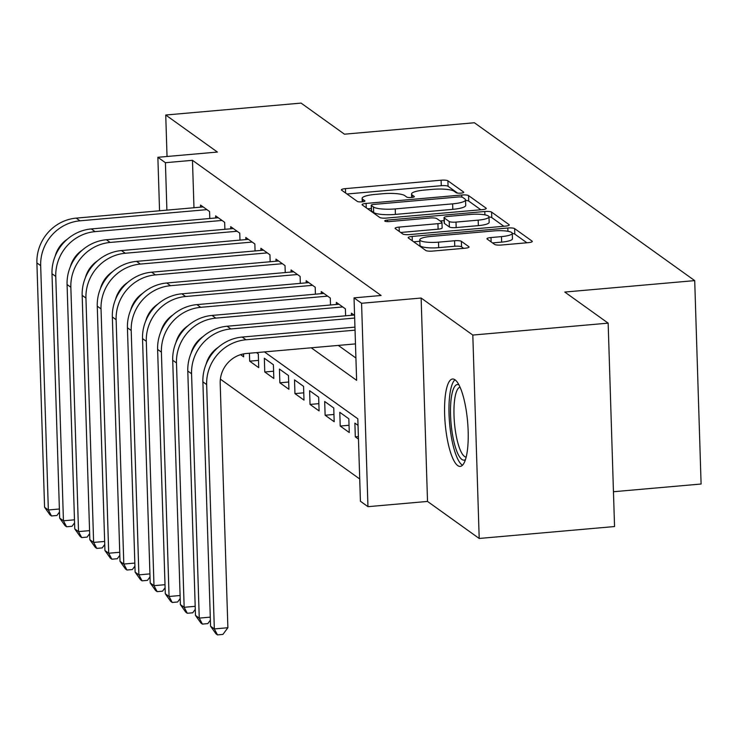 <?xml version="1.0" encoding="UTF-8"?>
<svg xmlns="http://www.w3.org/2000/svg" width="738" height="738" viewBox="0 0 738 738"><rect width="100%" height="100%" fill="white"/><g stroke="black" fill="none" stroke-linecap="round" stroke-linejoin="round"><path stroke-width="1.11" d="M460.946 193.135A3.865 0.803 -1.8 0 0 463.778 192.277A3.865 0.803 -1.8 0 0 463.63 192.064L447.892 180.792A5.517 1.144 -1.8 0 0 441.103 180.201L345.449 188.624A5.517 1.144 -1.8 0 0 341.408 189.86A5.517 1.144 -1.8 0 0 341.611 190.155L357.349 201.428A3.865 0.803 -1.8 0 0 362.109 201.843A3.865 0.803 -1.8 0 0 364.932 200.976A3.865 0.803 -1.8 0 0 364.793 200.773L362.755 199.315A17.666 3.672 -1.8 0 1 362.109 198.374A17.666 3.672 -1.8 0 1 375.024 194.417L382.994 193.716A17.666 3.672 -1.8 0 1 404.738 195.616L406.776 197.074A3.865 0.803 -1.8 0 0 411.527 197.489A3.865 0.803 -1.8 0 0 414.35 196.622A3.865 0.803 -1.8 0 0 414.212 196.419L412.173 194.961A17.666 3.672 -1.8 0 1 411.527 194.02A17.666 3.672 -1.8 0 1 424.442 190.063L432.413 189.362A17.666 3.672 -1.8 0 1 454.156 191.262L456.195 192.719A3.865 0.803 -1.8 0 0 460.946 193.135M455.042 379.83A43.856 11.245 -95 0 0 452.542 379.018A43.856 11.245 -95 0 0 444.839 418.963A43.856 11.245 -95 0 0 457.735 465.586A43.856 11.245 -95 0 0 460.235 466.398A43.856 11.245 -95 0 0 467.947 426.453A43.856 11.245 -95 0 0 455.042 379.83M494.635 244.426A5.517 1.144 -1.8 0 0 501.434 245.025L528.27 242.654A5.517 1.144 -1.8 0 0 532.301 241.427A5.517 1.144 -1.8 0 0 532.098 241.132L514.626 228.605A5.517 1.144 -1.8 0 0 507.827 228.014L412.173 236.437A5.517 1.144 -1.8 0 0 408.142 237.673A5.517 1.144 -1.8 0 0 408.345 237.968L425.817 250.486A5.517 1.144 -1.8 0 0 432.616 251.086L465.032 248.226A5.517 1.144 -1.8 0 0 469.064 246.99A5.517 1.144 -1.8 0 0 468.861 246.695L461.379 241.335A5.517 1.144 -1.8 0 0 454.59 240.745L438.51 242.156A14.76 3.072 -1.8 0 1 419.793 239.785A14.76 3.072 -1.8 0 1 430.586 236.483L493.556 230.939A14.76 3.072 -1.8 0 1 512.273 233.309A14.76 3.072 -1.8 0 1 501.48 236.612L490.991 237.535A5.517 1.144 -1.8 0 0 486.951 238.771A5.517 1.144 -1.8 0 0 487.154 239.066L494.635 244.426M608.158 323.143L614.551 526.545L479.202 538.463L472.809 335.061L608.158 323.143L564.773 292.054L694.707 280.615L474.396 122.748L344.462 134.187L301.086 103.099L165.736 115.017L217.415 152.056L157.867 157.295L165.413 162.701L192.48 160.321L381.103 295.486L354.028 297.866L361.574 303.272L367.967 506.674L360.421 501.268L357.829 418.806L264.481 351.915M472.809 335.061L421.13 298.032L361.574 303.272M482.2 209.647A5.517 1.144 -1.8 0 0 486.241 208.411A5.517 1.144 -1.8 0 0 486.038 208.116L468.556 195.598A5.517 1.144 -1.8 0 0 461.767 195.007L366.113 203.43A5.517 1.144 -1.8 0 0 362.072 204.666A5.517 1.144 -1.8 0 0 362.275 204.961L379.756 217.479A5.517 1.144 -1.8 0 0 386.546 218.07L482.2 209.647M491.591 212.101L509.063 224.629A5.517 1.144 -1.8 0 1 509.266 224.915A5.517 1.144 -1.8 0 1 505.235 226.151L409.581 234.583A5.517 1.144 -1.8 0 1 402.782 233.983L395.31 228.623A5.517 1.144 -1.8 0 1 395.107 228.328A5.517 1.144 -1.8 0 1 399.138 227.092L437.929 223.679A5.517 1.144 -1.8 0 0 441.97 222.442A5.517 1.144 -1.8 0 0 441.767 222.147L436.804 218.596A5.517 1.144 -1.8 0 0 430.005 218.005L389.618 221.557A3.865 0.803 -1.8 0 1 384.719 220.939A3.865 0.803 -1.8 0 1 387.551 220.072L484.792 211.511A5.517 1.144 -1.8 0 1 491.591 212.101L491.766 217.599L503.87 226.271M165.736 115.017L167.037 156.493M358.474 439.128L355.31 436.859L358.391 436.592M340.218 426.047L339.784 412.302L348.843 418.797L349.268 432.533L340.218 426.047L349.046 425.272M325.126 415.236L324.692 401.49L333.751 407.985L334.185 421.721L325.126 415.236L333.954 414.461M310.034 404.424L309.609 390.679L318.659 397.164L319.093 410.909L310.034 404.424L318.862 403.649M294.951 393.612L294.517 379.867L303.567 386.352L304.001 400.097L294.951 393.612L303.77 392.828M279.859 382.801L279.425 369.055L288.484 375.541L288.909 389.286L279.859 382.801L288.687 382.016M264.767 371.98L264.333 358.244L273.392 364.729L273.826 378.474L264.767 371.98L273.595 371.205M256.492 352.616L258.3 353.917L258.734 367.662L249.675 361.168L258.503 360.393M240.597 354.664L243.641 356.841L243.549 353.908M209.795 218.494L209.574 211.529L200.524 205.044L200.588 207.166M224.887 229.306L224.666 222.341L215.616 215.856L215.68 217.978M239.979 240.118L239.758 233.153L230.699 226.667L230.773 228.789M255.062 250.929L254.85 243.974L245.791 237.479L245.855 239.601M270.154 261.741L269.933 254.785L260.883 248.291L260.948 250.413M285.246 272.562L285.025 265.597L275.975 259.112L276.04 261.224M300.329 283.374L300.117 276.409L291.058 269.923L291.132 272.036M315.421 294.185L315.2 287.22L306.15 280.735L306.215 282.857M330.513 304.997L330.292 298.032L321.242 291.547L321.307 293.669M345.605 315.809L345.384 308.844L336.334 302.359L336.399 304.48M354.581 315.44L351.417 313.17L351.482 315.292M192.48 160.321L193.974 207.747M338.299 345.412L355.919 358.041M220.385 379.138L359.72 478.98M198.153 340.725L198.171 341.546M249.675 361.168L249.426 353.234M355.31 436.859L354.877 423.123L358.041 425.383M613.453 491.729L701.1 484.017L694.707 280.615M421.13 298.032L427.523 501.434L479.202 538.463M427.523 501.434L367.967 506.674M311.224 347.792L356.62 380.328L354.028 297.866M165.413 162.701L166.899 210.127M163.19 326.869L163.163 325.809M159.546 210.773L157.867 157.295M170.257 316.934L170.275 317.414M457.588 193.107L448.067 186.29A5.517 1.144 -1.8 0 0 441.278 185.69L346.98 194.002M371.306 208.485L367.644 208.808M480.835 209.767L468.731 201.096A5.517 1.144 -1.8 0 0 465.558 200.441M462.744 197.415A3.865 0.803 -1.8 0 0 457.994 197L374.028 204.398A3.865 0.803 -1.8 0 0 371.205 205.265A3.865 0.803 -1.8 0 0 371.343 205.468L373.493 207.009A17.666 3.672 -1.8 0 0 395.236 208.909L452.634 203.854A17.666 3.672 -1.8 0 0 465.54 199.897A17.666 3.672 -1.8 0 0 464.894 198.956L462.744 197.415M371.509 210.542A3.865 0.803 -1.8 0 0 371.38 210.764A3.865 0.803 -1.8 0 0 371.518 210.967L371.343 205.468M465.54 199.897L465.715 205.395A17.666 3.672 -1.8 0 1 452.8 209.352L395.411 214.407A17.666 3.672 -1.8 0 1 373.668 212.507L371.518 210.967M400.679 232.47L438.104 229.177A5.517 1.144 -1.8 0 0 442.136 227.941L441.97 222.442M440.097 220.957L444.128 220.597M478.187 220.136A14.76 3.072 -1.8 0 0 488.98 216.834A14.76 3.072 -1.8 0 0 470.263 214.454L448.077 216.409A5.517 1.144 -1.8 0 0 444.036 217.645A5.517 1.144 -1.8 0 0 444.239 217.941L449.202 221.492A5.517 1.144 -1.8 0 0 456.001 222.092L478.187 220.136L478.362 225.634A14.76 3.072 -1.8 0 0 489.156 222.332L488.98 216.834M444.036 217.645L444.211 223.144A5.517 1.144 -1.8 0 0 444.414 223.439L444.239 217.941M478.362 225.634L456.176 227.581A5.517 1.144 -1.8 0 1 449.377 226.99L444.414 223.439M491.766 217.599A5.517 1.144 -1.8 0 0 488.98 216.972M512.273 233.309L512.449 238.808A14.76 3.072 -1.8 0 1 501.655 242.11L492.523 242.913M419.793 239.785L419.968 245.284A14.76 3.072 -1.8 0 0 438.686 247.654L438.51 242.156M463.667 248.346L461.554 246.833A5.517 1.144 -1.8 0 0 454.756 246.243L438.686 247.654M419.839 241.271L413.714 241.815M526.904 242.774L514.792 234.103A5.517 1.144 -1.8 0 0 512.283 233.494M59.483 512.034L56.918 515.484L51.503 515.954L50 514.875L44.575 507.274L36.9 262.922A42.167 39.806 -54.4 0 1 76.208 218.116L203.162 206.935M44.575 507.274L48.348 509.976L40.673 265.625A42.167 39.806 -54.4 0 1 79.981 220.819L206.935 209.638M67.296 239.232A28.118 26.54 125.6 0 0 55.175 256.151M51.503 515.954L48.348 509.976L59.381 509.008M465.484 459.562A37.952 9.732 85 0 1 452.486 434.562A37.952 9.732 85 0 1 458.907 384.83M460.023 387.136A35.147 9.013 -95 0 0 455.798 433.418A35.147 9.013 -95 0 0 466.185 457.099M454.977 379.784A43.579 11.171 -95 0 0 451.259 436.37A43.579 11.171 -95 0 0 462.505 465.217M74.566 522.845L72.01 526.295L66.595 526.775L65.082 525.687L59.667 518.085L51.992 273.733A42.167 39.806 -54.4 0 1 91.3 228.928L218.254 217.747M59.667 518.085L63.44 520.788L55.765 276.436A42.167 39.806 -54.4 0 1 95.073 231.631L222.027 220.45M82.388 250.044A28.118 26.54 125.6 0 0 70.267 266.962M66.595 526.775L63.44 520.788L74.473 519.82M89.658 533.657L87.102 537.107L81.687 537.587L80.174 536.498L74.759 528.906L67.075 284.545A42.167 39.806 -54.4 0 1 106.392 239.739L233.346 228.559M74.759 528.906L78.532 531.609L70.848 287.248A42.167 39.806 -54.4 0 1 110.156 242.442L237.119 231.262M97.481 260.855A28.118 26.54 125.6 0 0 85.359 277.774M81.687 537.587L78.532 531.609L89.566 530.631M104.75 544.469L102.185 547.919L96.77 548.399L95.267 547.319L89.852 539.718L82.167 295.357A42.167 39.806 -54.4 0 1 121.475 250.551L248.429 239.37M89.852 539.718L93.625 542.421L85.94 298.06A42.167 39.806 -54.4 0 1 125.248 253.254L252.202 242.073M112.573 271.667A28.118 26.54 125.6 0 0 100.442 288.586M96.77 548.399L93.625 542.421L104.648 541.443M119.833 555.28L117.277 558.731L111.862 559.21L110.359 558.131L104.934 550.53L97.259 306.178A42.167 39.806 -54.4 0 1 136.567 261.372L263.521 250.191M104.934 550.53L108.707 553.232L101.032 308.881A42.167 39.806 -54.4 0 1 140.34 264.075L267.294 252.894M127.656 282.479A28.118 26.54 125.6 0 0 115.534 299.397M111.862 559.21L108.707 553.232L119.741 552.264M134.925 566.101L132.37 569.542L126.954 570.022L125.442 568.943L120.026 561.341L112.351 316.989A42.167 39.806 -54.4 0 1 151.659 272.184L278.613 261.003M120.026 561.341L123.799 564.044L116.124 319.692A42.167 39.806 -54.4 0 1 155.432 274.887L282.386 263.706M142.748 293.29A28.118 26.54 125.6 0 0 130.626 310.209M126.954 570.022L123.799 564.044L134.833 563.076M150.017 576.913L147.452 580.363L142.047 580.834L140.534 579.754L135.119 572.153L127.434 327.801A42.167 39.806 -54.4 0 1 166.742 282.995L293.706 271.815M135.119 572.153L138.892 574.856L131.207 330.504A42.167 39.806 -54.4 0 1 170.515 285.698L297.479 274.518M157.84 304.111A28.118 26.54 125.6 0 0 145.718 321.03M142.047 580.834L138.892 574.856L149.925 573.887M165.109 587.725L162.544 591.175L157.129 591.645L155.626 590.566L150.211 582.965L142.526 338.613A42.167 39.806 -54.4 0 1 181.834 293.807L308.788 282.626M150.211 582.965L153.984 585.668L146.299 341.316A42.167 39.806 -54.4 0 1 185.607 296.51L312.561 285.329M172.923 314.923A28.118 26.54 125.6 0 0 160.801 331.842M157.129 591.645L153.984 585.668L165.008 584.699M180.192 598.536L177.637 601.987L172.222 602.457L170.718 601.378L165.294 593.776L157.618 349.425A42.167 39.806 -54.4 0 1 196.926 304.619L323.881 293.438M165.294 593.776L169.067 596.479L161.391 352.127A42.167 39.806 -54.4 0 1 200.699 307.322L327.654 296.141M188.015 325.735A28.118 26.54 125.6 0 0 175.893 342.653M172.222 602.457L169.067 596.479L180.1 595.511M195.284 609.348L192.729 612.798L187.314 613.278L185.801 612.189L180.386 604.597L172.71 360.236A42.167 39.806 -54.4 0 1 212.018 315.43L338.973 304.25M180.386 604.597L184.159 607.3L176.483 362.939A42.167 39.806 -54.4 0 1 215.791 318.133L342.746 306.953M203.107 336.546A28.118 26.54 125.6 0 0 190.985 353.465M187.314 613.278L184.159 607.3L195.192 606.322M210.376 620.16L207.812 623.61L202.406 624.09L200.893 623.01L195.478 615.409L187.793 371.048A42.167 39.806 -54.4 0 1 227.101 326.242L354.065 315.061M195.478 615.409L199.251 618.112L191.566 373.751A42.167 39.806 -54.4 0 1 230.874 328.945L354.664 318.05M218.199 347.358A28.118 26.54 125.6 0 0 206.068 364.277M202.406 624.09L199.251 618.112L210.284 617.134M355.476 343.899L246.4 353.502A28.118 26.54 125.6 0 0 220.192 383.373L227.876 627.734L222.904 634.422L217.489 634.901L215.985 633.822L210.57 626.221L202.885 381.869A42.167 39.806 -54.4 0 1 242.193 337.063L354.95 327.128M210.57 626.221L214.334 628.924L206.658 384.572A42.167 39.806 -54.4 0 1 245.966 339.766L355.043 330.154M217.489 634.901L214.334 628.924L227.876 627.734M412.256 197.406L412.173 194.961M362.828 201.76L362.755 199.315M345.587 192.996L345.449 188.624M441.278 185.69L441.103 180.201M448.067 186.29L447.892 180.792M366.251 207.802L366.113 203.43M461.831 197.111L461.767 195.007M468.731 201.096L468.556 195.598M486.056 208.725L486.038 208.116M373.668 212.507L373.493 207.009M395.411 214.407L395.236 208.909M452.8 209.352L452.634 203.854M509.091 225.228L509.063 224.629M399.276 231.474L399.138 227.092M438.104 229.177L437.929 223.679M387.598 221.621L387.551 220.072M484.903 214.85L484.792 211.511M449.377 226.99L449.202 221.492M456.176 227.581L456.001 222.092M491.13 241.916L490.991 237.535M501.655 242.11L501.48 236.612M454.756 246.243L454.59 240.745M461.554 246.833L461.379 241.335M468.879 247.304L468.861 246.695M412.311 240.809L412.173 236.437M507.928 231.289L507.827 228.014M514.792 234.103L514.626 228.605M532.116 241.732L532.098 241.132M76.208 218.116L79.981 220.819M36.9 262.922L40.673 265.625M91.3 228.928L95.073 231.631M51.992 273.733L55.765 276.436M106.392 239.739L110.156 242.442M67.075 284.545L70.848 287.248M121.475 250.551L125.248 253.254M82.167 295.357L85.94 298.06M136.567 261.372L140.34 264.075M97.259 306.178L101.032 308.881M151.659 272.184L155.432 274.887M112.351 316.989L116.124 319.692M166.742 282.995L170.515 285.698M127.434 327.801L131.207 330.504M181.834 293.807L185.607 296.51M142.526 338.613L146.299 341.316M196.926 304.619L200.699 307.322M157.618 349.425L161.391 352.127M212.018 315.43L215.791 318.133M172.71 360.236L176.483 362.939M227.101 326.242L230.874 328.945M187.793 371.048L191.566 373.751M242.193 337.063L245.966 339.766M202.885 381.869L206.658 384.572M411.638 197.48L411.527 194.02M362.22 201.834L362.109 198.374M371.38 210.764L371.205 205.265"/></g></svg>
